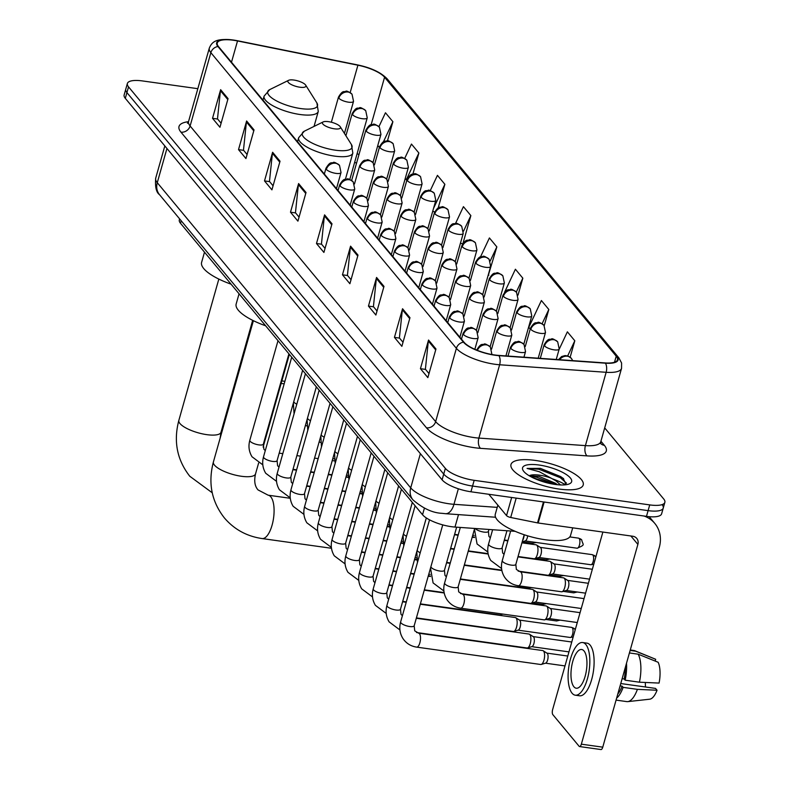 <?xml version="1.0" encoding="UTF-8"?>
<svg xmlns="http://www.w3.org/2000/svg" width="789" height="789" viewBox="0 0 789 789"><rect width="100%" height="100%" fill="white"/><g stroke="black" fill="none" stroke-linecap="round" stroke-linejoin="round"><path stroke-width="1.18" d="M515.168 531.322L454.987 527.062A23.463 7.209 -164.2 0 1 451.377 526.677A23.463 7.209 -164.2 0 1 422.549 514.744L180.494 223.257A23.463 7.209 -164.2 0 1 179.33 219.865L179.606 218.878M356.017 162.928A31.284 9.616 15.8 0 0 354.656 162.317M565.575 484.791A31.284 9.616 15.8 0 0 552.408 478.815A31.284 9.616 15.8 0 1 565.575 484.791M197.832 88.684L142.523 80.942A23.463 7.209 15.8 0 0 127.374 83.496L124.139 94.946A23.463 7.209 15.8 0 0 125.303 98.339L442.106 479.84A23.463 7.209 15.8 0 0 470.934 491.774L646.477 516.361A23.463 7.209 15.8 0 0 661.626 513.807L663.243 508.077A23.463 7.209 15.8 0 0 662.079 504.684M127.374 83.496A23.463 7.209 15.8 0 0 128.538 86.879L445.351 468.38A23.463 7.209 15.8 0 0 474.179 480.323L649.722 504.901L648.094 510.631A23.463 7.209 15.8 0 0 663.243 508.077A23.463 7.209 15.8 0 1 648.094 510.631L472.562 486.054L648.094 510.631L646.477 516.361M445.351 468.38L443.724 474.11A23.463 7.209 15.8 0 0 472.562 486.054A23.463 7.209 15.8 0 1 443.724 474.11L126.921 92.609L443.724 474.11L442.106 479.84M125.757 89.216A23.463 7.209 15.8 0 0 126.921 92.609A23.463 7.209 15.8 0 1 125.757 89.216M558.977 489.032A37.537 11.539 15.8 0 0 583.219 484.949A37.537 11.539 15.8 0 0 535.218 460.421A37.537 11.539 15.8 0 0 510.986 464.514A37.537 11.539 15.8 0 0 558.977 489.032A37.537 11.539 15.8 0 0 583.219 484.949A37.537 11.539 15.8 0 0 535.218 460.421A37.537 11.539 15.8 0 0 510.986 464.514A37.537 11.539 15.8 0 0 558.977 489.032M494.792 354.991A25.021 7.693 -164.2 0 1 464.04 342.258L218.514 46.59A25.021 7.693 -164.2 0 1 217.271 42.981A25.021 7.693 -164.2 0 1 237.519 40.949L357.91 65.201A25.021 7.693 -164.2 0 1 384.578 77.233L616.229 356.184A25.021 7.693 -164.2 0 1 617.471 359.804A25.021 7.693 -164.2 0 1 605.153 362.93L498.638 355.405A25.021 7.693 -164.2 0 1 494.792 354.991M494.989 355.228A25.652 7.88 15.8 0 0 498.934 355.652L605.449 363.187A25.652 7.88 15.8 0 0 616.801 356.263L385.15 77.312A25.652 7.88 15.8 0 0 357.812 64.974L237.42 40.732A25.652 7.88 15.8 0 0 217.942 46.512L463.468 342.179A25.652 7.88 15.8 0 0 494.989 355.228M221.098 123.212L217.488 118.863L220.437 90.686A6.253 5.434 -39.7 0 1 220.634 89.68L212.527 118.32L219.953 127.266L228.051 98.625L220.634 89.68M217.626 119.031L212.527 118.32M247.085 154.506L243.476 150.157L246.424 121.979A6.253 5.434 -39.7 0 1 246.622 120.973L238.515 149.614L245.941 158.559L254.038 129.919L246.622 120.973M243.614 150.334L238.515 149.614M273.073 185.8L269.463 181.45L272.412 153.273A6.253 5.434 -39.7 0 1 272.609 152.267L264.502 180.908L271.929 189.853L280.026 161.212L272.609 152.267M269.601 181.628L264.502 180.908M299.061 217.093L295.451 212.754L298.4 184.577A6.253 5.434 -39.7 0 1 298.597 183.561L290.49 212.202L297.917 221.147L306.024 192.506L298.597 183.561M295.589 212.922L290.49 212.202M428.999 373.572L425.389 369.222L428.338 341.045A6.253 5.434 -39.7 0 1 428.535 340.039L420.429 368.68L427.855 377.625L435.962 348.985L428.535 340.039M425.527 369.4L420.429 368.68M403.011 342.278L399.402 337.929L402.351 309.752A6.253 5.434 -39.7 0 1 402.548 308.746L394.441 337.386L401.867 346.332L409.974 317.691L402.548 308.746M399.54 338.096L394.441 337.386M377.024 310.984L373.414 306.635L376.363 278.458A6.253 5.434 -39.7 0 1 376.56 277.452L368.453 306.093L375.88 315.028L383.987 286.387L376.56 277.452M373.552 306.803L368.453 306.093M351.036 279.691L347.426 275.341L350.375 247.164A6.253 5.434 -39.7 0 1 350.572 246.158L342.465 274.799L349.892 283.734L357.999 255.094L350.572 246.158M347.564 275.509L342.465 274.799M325.048 248.397L321.439 244.048L324.387 215.87A6.253 5.434 -39.7 0 1 324.585 214.864L316.478 243.505L323.904 252.441L332.011 223.8L324.585 214.864M321.577 244.215L316.478 243.505M649.722 504.901A23.463 7.209 15.8 0 0 664.861 502.346A23.463 7.209 15.8 0 0 663.697 498.964L604.699 427.904M438.171 207.951L444.868 184.291L437.441 175.355L430.222 190.691M412.903 174.113L418.88 152.997L411.454 144.062L404.688 158.431M387.448 140.915L392.892 121.703L385.466 112.768L378.927 126.664M518.038 295.106L522.831 278.182L515.404 269.236L504.556 292.315M544.232 325.679L548.819 309.475L541.392 300.53L528.778 327.356L530.208 329.072M570.161 357.19L574.806 340.769L567.38 331.824L559.056 349.537M463.005 243.308L470.855 215.594L463.429 206.649L455.519 223.474M488.381 275.095L496.843 246.888L489.417 237.943L480.471 256.958M488.213 275.036L488.815 275.243M496.843 246.888L490.206 261.001M522.831 278.182L516.302 292.048M548.819 309.475L542.112 323.727M574.806 340.769L567.686 355.908M460.47 243.16L462.64 243.88M470.855 215.594L463.518 231.187M432.717 211.274L434.7 211.935M444.868 184.291L433.536 208.375M405.211 178.551L406.917 180.04M418.88 152.997L406.266 179.823M377.783 145.531L379.371 147.444M392.892 121.703L383.415 141.852M497.859 505.147L495.295 514.201A39.095 12.013 15.8 0 0 545.288 539.755A39.095 12.013 15.8 0 0 570.536 535.494L572.706 527.831M566.157 484.712L563.228 478.351L540.396 468.37L527.062 468.439L539.331 471.733L551.146 478.173A17.674 5.434 15.8 0 0 539.479 475.156A17.674 5.434 15.8 0 0 529.232 475.767L530.159 475.54M551.146 478.173L556.097 480.974L560.535 484.949M529.222 475.767L539.124 476.408L555.456 483.243L557.478 484.722M555.17 484.446A25.495 7.831 15.8 0 0 569.628 483.736A25.495 7.831 15.8 0 0 565.21 473.834A25.495 7.831 15.8 0 0 539.025 465.017A25.495 7.831 15.8 0 0 523.196 470.599A25.495 7.831 15.8 0 0 555.17 484.446M527.062 468.439L538.867 469.238L560.298 477.7L566.463 483.105M532.851 477.72L552.862 484.081M540.396 468.37L560.624 476.566L563.622 478.696M530.021 476.231L536.619 477.197L556.275 484.594M488.825 494.279L506.538 515.602L511.666 497.484M644.051 516.016A31.284 27.171 -39.7 0 1 654.801 523.423A31.284 27.171 -39.7 0 1 659.288 547.398L602.757 747.163A3.906 1.519 98 0 1 600.971 749.55L579.57 746.552A3.906 1.519 -82 0 0 581.345 744.175L637.877 544.4A7.821 6.795 140.3 0 0 636.753 538.404A7.821 6.795 140.3 0 0 632.768 536.244L538.177 522.999A3.906 1.203 -164.2 0 1 537.536 522.89L510.7 517.485A3.906 1.203 -164.2 0 1 506.538 515.602M602.875 532.062L552.635 709.597A3.906 1.519 -82 0 0 552.862 714.666L579.096 746.256A3.906 1.519 -82 0 0 579.57 746.552M573.899 686.755A19.547 7.594 -82 0 0 576.246 688.225A19.547 7.594 -82 0 0 585.911 673.175A19.547 7.594 -82 0 0 584.028 650.964A19.547 7.594 -82 0 0 581.671 649.495A19.547 7.594 -82 0 0 572.005 664.545A19.547 7.594 -82 0 0 573.899 686.755M616.071 700.109L626.762 701.608A25.81 10.03 -82 0 0 627.758 701.628L649.712 699.202A20.327 7.9 -82 0 0 657.05 690.237L655.521 688.402L620.765 683.54M575.27 695.188L579.55 695.79A26.589 10.326 -82 0 0 592.697 675.325A26.589 10.326 -82 0 0 590.133 645.116A26.589 10.326 -82 0 0 586.927 643.134L582.647 642.532A26.589 10.326 -82 0 0 569.5 662.997A26.589 10.326 -82 0 0 572.074 693.206A26.589 10.326 -82 0 0 575.27 695.188A26.589 10.326 -82 0 0 588.416 674.723A26.589 10.326 -82 0 0 585.852 644.514A26.589 10.326 -82 0 0 582.647 642.532M629.415 652.957L638.183 654.189L658.154 662.277A20.327 7.9 -82 0 1 659.071 683.077L639.425 682.199L625.154 680.197L624.148 678.994A22.674 8.807 -82 0 0 625.342 667.346M625.154 680.197A25.81 10.03 -82 0 0 626.505 663.224M639.425 682.199A25.81 10.03 -82 0 0 638.183 654.189M655.176 661.064L655.679 659.288L635.707 651.211L630.135 650.432M635.707 651.211A25.81 10.03 -82 0 0 634.879 650.757A25.81 10.03 -82 0 0 633.912 650.501L630.253 649.988M655.679 659.288A20.327 7.9 -82 0 0 655.324 659.121L634.879 650.757M645.363 682.465A15.642 6.075 -82 0 0 645.54 687.002M617.797 694.014A22.674 8.807 -82 0 0 622.126 686.154L623.123 687.357L637.394 689.359L657.05 690.237M620.105 685.868L622.126 686.154M624.148 678.994L622.126 678.708M616.623 698.147A25.81 10.03 -82 0 0 623.123 687.357M627.758 701.628A25.81 10.03 -82 0 0 637.394 689.359M328.471 121.664A9.379 2.88 15.8 0 0 323.155 121.93A9.379 2.88 15.8 0 0 324.782 125.569A9.379 2.88 15.8 0 0 334.418 128.814A9.379 2.88 15.8 0 0 340.246 126.763A9.379 2.88 15.8 0 0 328.471 121.664M239.057 293.774L236.167 303.992A43.01 13.216 15.8 0 0 265.627 325.778M293.922 80.054A9.379 2.88 15.8 0 0 288.596 80.32A9.379 2.88 15.8 0 0 290.224 83.959A9.379 2.88 15.8 0 0 299.859 87.214A9.379 2.88 15.8 0 0 305.688 85.153A9.379 2.88 15.8 0 0 293.922 80.054M204.499 252.164L201.609 262.382A43.01 13.216 15.8 0 0 231.078 284.168M418.614 633.182L542.704 650.56A7.042 2.732 98 0 1 543.167 650.738A7.042 2.732 98 0 1 543.552 651.083A7.042 2.732 98 0 1 543.956 660.206A7.042 2.732 98 0 1 541.244 664.456A7.042 2.732 98 0 1 540.751 664.496L416.661 647.118C410.753 646.23 406.148 643.321 402.834 638.38C399.767 633.261 399.037 627.778 400.644 621.919A7.042 2.16 15.8 0 0 400.871 622.768A7.042 2.16 15.8 0 0 409.649 626.515A7.042 2.16 15.8 0 0 414.186 625.746L414.718 630.835L418.614 633.182A7.042 2.732 98 0 1 419.462 633.705A7.042 2.732 98 0 1 419.6 633.883A7.042 2.732 98 0 1 420.093 641.921A7.042 2.732 98 0 1 416.661 647.118M546.718 653.095A5.079 1.972 98 0 1 547.043 653.223A5.079 1.972 98 0 1 547.329 653.47A5.079 1.972 98 0 1 547.615 660.068A5.079 1.972 98 0 1 545.663 663.135L541.244 664.456M416.306 618.27L528.995 634.05A7.042 2.732 98 0 1 529.449 634.218A7.042 2.732 98 0 1 529.843 634.573A7.042 2.732 98 0 1 530.247 643.696A7.042 2.732 98 0 1 527.535 647.947A7.042 2.732 98 0 1 527.042 647.986L416.523 632.512M532.999 636.585A5.079 1.972 98 0 1 533.334 636.703A5.079 1.972 98 0 1 533.611 636.96A5.079 1.972 98 0 1 533.906 643.548A5.079 1.972 98 0 1 531.944 646.615L527.535 647.947M420.281 604.226L515.276 617.531A7.042 2.732 98 0 1 515.74 617.708A7.042 2.732 98 0 1 516.124 618.063A7.042 2.732 98 0 1 516.529 627.186A7.042 2.732 98 0 1 513.817 631.437A7.042 2.732 98 0 1 513.323 631.476L416.414 617.905M519.29 620.065A5.079 1.972 98 0 1 519.626 620.193A5.079 1.972 98 0 1 519.902 620.45A5.079 1.972 98 0 1 520.198 627.038A5.079 1.972 98 0 1 518.235 630.105L513.817 631.437M501.38 613.872A7.042 2.732 98 0 1 500.108 614.917A7.042 2.732 98 0 1 499.615 614.966L420.379 603.871M462.581 594.225L546.136 605.932A7.042 2.732 98 0 1 546.599 606.1A7.042 2.732 98 0 1 547.388 615.578A7.042 2.732 98 0 1 544.676 619.829A7.042 2.732 98 0 1 544.183 619.868L460.628 608.171C454.72 607.274 450.115 604.364 446.801 599.433C443.734 594.314 443.004 588.821 444.611 582.963A7.042 2.16 15.8 0 0 444.838 583.811A7.042 2.16 15.8 0 0 453.616 587.558A7.042 2.16 15.8 0 0 458.162 586.799L458.685 591.878L462.581 594.225A7.042 2.732 98 0 1 463.567 594.936A7.042 2.732 98 0 1 463.833 603.881A7.042 2.732 98 0 1 460.628 608.171M550.15 608.467A5.079 1.972 98 0 1 550.485 608.595A5.079 1.972 98 0 1 550.761 608.842A5.079 1.972 98 0 1 551.057 615.44A5.079 1.972 98 0 1 549.095 618.497L544.676 619.829M460.273 579.313L532.427 589.413A7.042 2.732 98 0 1 532.891 589.59A7.042 2.732 98 0 1 533.68 599.068A7.042 2.732 98 0 1 530.967 603.319A7.042 2.732 98 0 1 530.474 603.358L460.49 593.555M536.441 591.957A5.079 1.972 98 0 1 536.767 592.075A5.079 1.972 98 0 1 537.053 592.332A5.079 1.972 98 0 1 537.339 598.92A5.079 1.972 98 0 1 535.386 601.987L530.967 603.319M518.531 585.754A7.042 2.732 98 0 1 517.259 586.799A7.042 2.732 98 0 1 516.765 586.848L460.382 578.948M520.257 571.788L563.504 577.844A7.042 2.732 98 0 1 563.967 578.012A7.042 2.732 98 0 1 564.756 587.489A7.042 2.732 98 0 1 562.044 591.74A7.042 2.732 98 0 1 561.551 591.78L518.304 585.724C512.396 584.836 507.791 581.917 504.477 576.986C501.409 571.867 500.69 566.384 502.297 560.515A7.042 2.16 15.8 0 0 502.514 561.374A7.042 2.16 15.8 0 0 511.292 565.121A7.042 2.16 15.8 0 0 515.838 564.352L516.361 569.441L520.257 571.788A7.042 2.732 98 0 1 521.243 572.489A7.042 2.732 98 0 1 521.509 581.434A7.042 2.732 98 0 1 518.304 585.724M567.508 580.379A5.079 1.972 98 0 1 567.843 580.507A5.079 1.972 98 0 1 568.129 580.753A5.079 1.972 98 0 1 568.415 587.351A5.079 1.972 98 0 1 566.463 590.419L562.044 591.74M517.959 556.866L549.795 561.324A7.042 2.732 98 0 1 550.249 561.502A7.042 2.732 98 0 1 551.038 570.98A7.042 2.732 98 0 1 548.325 575.23A7.042 2.732 98 0 1 547.842 575.27L518.166 571.118M553.799 563.869A5.079 1.972 98 0 1 554.134 563.987A5.079 1.972 98 0 1 554.411 564.243A5.079 1.972 98 0 1 554.706 570.832A5.079 1.972 98 0 1 552.744 573.899L548.325 575.23M521.923 542.832L536.076 544.814A7.042 2.732 98 0 1 536.54 544.992A7.042 2.732 98 0 1 537.329 554.47A7.042 2.732 98 0 1 534.617 558.711A7.042 2.732 98 0 1 534.123 558.76L518.057 556.511M540.09 547.349A5.079 1.972 98 0 1 540.426 547.477A5.079 1.972 98 0 1 540.702 547.734A5.079 1.972 98 0 1 540.998 554.322A5.079 1.972 98 0 1 539.035 557.389L534.617 558.711M524.202 534.804A7.042 2.732 98 0 1 523.62 537.96A7.042 2.732 98 0 1 522.574 540.544M527.673 535.839A5.079 1.972 98 0 1 527.279 537.812A5.079 1.972 98 0 1 525.326 540.879L522.219 541.806M458.508 514.615L454.987 527.062M424.413 508.136L422.549 514.744M181.194 220.792L180.494 223.257M166.943 148.48L157.267 182.683A15.642 13.581 140.3 0 0 159.506 194.666C156.252 192.368 154.979 186.865 155.709 178.156A31.284 9.616 15.8 0 0 157.267 182.683L410.704 487.878A31.284 9.616 15.8 0 0 449.148 503.796A31.284 9.616 15.8 0 0 453.961 504.309L458.35 488.795M420.389 453.685L410.704 487.878A15.642 13.581 140.3 0 0 412.943 499.871L159.506 194.666M470.934 491.774L474.179 480.323M125.303 98.339L128.538 86.879M495.581 517.239L445.499 513.698A15.642 8.344 -86 0 0 453.961 504.309L497.228 507.366M600.932 441.219L604.354 445.331A39.095 12.013 -164.2 0 1 587.055 455.884L480.54 448.349A39.095 12.013 -164.2 0 1 426.474 427.816L180.947 132.148A7.821 6.795 140.3 0 0 190.11 125.984L435.636 421.651A31.284 9.616 15.8 0 0 474.081 437.57A31.284 9.616 15.8 0 0 478.884 438.082L585.408 445.617A31.284 9.616 15.8 0 0 600.794 441.692L600.814 443.812L600.36 443.171M180.947 132.148A39.095 12.013 -164.2 0 1 188.492 121.693M188.561 121.467A31.284 9.616 15.8 0 0 190.11 125.984L210.86 52.666A31.284 9.616 -164.2 0 1 209.302 48.149L188.561 121.467L187.437 123.262L188.492 122.847M616.801 356.263A7.821 6.795 140.3 0 1 618.872 357.861L621.594 363.029L621.545 368.374A31.284 9.616 -164.2 0 1 606.149 372.3L499.634 364.765A31.284 9.616 -164.2 0 1 494.831 364.252A31.284 9.616 -164.2 0 1 456.387 348.334A7.821 6.795 -39.7 0 1 463.468 342.179M498.934 355.652A7.821 4.172 -86 0 1 499.634 364.765L478.884 438.082A7.821 4.172 94 0 0 480.54 448.349M385.15 77.312A7.821 6.795 -39.7 0 1 387.221 78.91C380.939 72.42 371.116 67.765 357.752 64.954A7.821 1.815 -78.6 0 0 357.683 64.954M357.812 64.974A7.821 1.815 -78.6 0 0 357.752 64.954L237.351 40.712A7.821 1.815 -78.6 0 0 237.282 40.703M587.055 455.884A7.821 4.172 94 0 1 585.408 445.617L606.149 372.3A7.821 4.172 -86 0 0 605.449 363.187M237.42 40.732A7.821 1.815 -78.6 0 0 237.351 40.712C215.979 37.29 212.014 41.768 209.302 48.149M217.942 46.512A7.821 6.795 140.3 0 0 210.86 52.666L456.387 348.334L435.636 421.651A7.821 6.795 140.3 0 1 426.474 427.816M600.735 443.586A7.821 6.795 140.3 0 0 604.354 445.331M384.578 77.233L371.136 124.741M358.926 154.752A25.021 7.693 15.8 0 0 357.131 153.539M357.91 65.201L350.168 92.579M237.519 40.949L231.493 62.223M616.229 356.184L614.513 362.23M324.387 215.87L331.745 224.727M350.375 247.164L357.733 256.021M376.363 278.458L383.72 287.314M402.351 309.752L409.708 318.608M428.338 341.045L435.696 349.912M298.4 184.577L305.757 193.433M272.412 153.273L279.77 162.139M246.424 121.979L253.782 130.846M220.437 90.686L227.794 99.552M630.884 535.978L637.877 544.4M544.114 502.021L538.177 522.999M581.345 744.175L602.757 747.163M537.536 522.89L543.463 501.932M516.184 498.115L510.7 517.485M213.405 461.959C207.911 482.848 211.551 501.488 224.352 517.88C234.185 529.399 246.76 536.293 262.096 538.562A21.895 8.511 98 0 0 272.925 521.716A21.895 8.511 98 0 0 270.805 496.833A21.895 8.511 98 0 0 268.171 495.196L258.033 489.91C254.768 486.241 253.94 480.896 255.537 473.883A21.895 6.726 -164.2 0 1 241.404 476.27A21.895 6.726 -164.2 0 1 214.49 465.125A21.895 6.726 -164.2 0 1 213.405 461.959L253.387 320.689M304.327 131.191A25.859 7.949 15.8 0 0 308.805 141.231A25.859 7.949 15.8 0 0 335.355 150.186A25.859 7.949 15.8 0 0 351.421 144.525L352.831 153.056A28.148 8.649 15.8 0 1 334.654 156.123A28.148 8.649 15.8 0 1 298.656 137.73L304.327 131.191L323.155 121.93M220.121 438.22L220.989 432.273A21.895 6.726 -164.2 0 1 206.856 434.66A21.895 6.726 -164.2 0 1 179.941 423.515A21.895 6.726 -164.2 0 1 178.856 420.35L218.829 279.079M269.769 89.581A25.859 7.949 15.8 0 0 274.256 99.621A25.859 7.949 15.8 0 0 300.806 108.576A25.859 7.949 15.8 0 0 316.872 102.915L318.273 111.446A28.148 8.649 15.8 0 1 300.096 114.513A28.148 8.649 15.8 0 1 264.098 96.12L269.769 89.581L288.596 80.32M477.414 350.375A7.821 6.795 -39.7 0 1 486.359 344.872A7.821 6.795 140.3 0 1 490.344 347.042L491.853 354.162A7.821 2.406 15.8 0 1 491.675 354.478M476.803 349.902A7.821 2.406 15.8 0 0 476.773 350.119L476.803 349.902C481.398 342.288 482.335 345.178 483.992 344.221C484.584 343.373 486.705 344.31 490.344 347.042M463.478 334.526A7.821 2.406 15.8 0 0 473.094 338.501A7.821 2.406 15.8 0 0 478.144 337.653L476.635 330.522A7.821 6.795 140.3 0 0 472.641 328.362A7.821 6.795 -39.7 0 0 463.478 334.526A7.821 2.406 15.8 0 1 463.094 333.392C467.68 325.778 468.627 328.668 470.283 327.711C470.875 326.853 472.986 327.8 476.635 330.522M415.122 505.798L386.935 605.4A7.042 2.16 15.8 0 0 387.152 606.258A7.042 2.16 15.8 0 0 395.93 610.005A7.042 2.16 15.8 0 0 400.477 609.236L400.999 614.325L402.39 615.745M449.769 318.006A7.821 2.406 15.8 0 0 459.385 321.991A7.821 2.406 15.8 0 0 464.435 321.143L462.926 314.012A7.821 6.795 140.3 0 0 458.932 311.852A7.821 6.795 -39.7 0 0 449.769 318.006A7.821 2.406 15.8 0 1 449.385 316.882C453.971 309.258 454.918 312.158 456.575 311.201C457.166 310.343 459.277 311.28 462.926 314.012M575.25 629.701L574.875 629.188A5.079 4.418 140.3 0 0 572.281 627.788A5.079 1.972 98 0 1 572.765 633.557A5.079 1.972 98 0 1 570.26 637.473L573.179 637.009M401.414 489.288L373.227 588.89A7.042 2.16 15.8 0 0 373.444 589.738A7.042 2.16 15.8 0 0 382.221 593.486A7.042 2.16 15.8 0 0 386.768 592.726L387.291 597.806L388.681 599.236M519.468 620.095L571.67 627.403A5.079 1.972 98 0 1 572.281 627.788M436.061 301.497A7.821 2.406 15.8 0 0 445.667 305.481A7.821 2.406 15.8 0 0 450.716 304.623L449.207 297.502A7.821 6.795 140.3 0 0 445.223 295.342A7.821 6.795 -39.7 0 0 436.061 301.497A7.821 2.406 15.8 0 1 435.666 300.372C440.262 292.749 441.209 295.648 442.866 294.682C443.448 293.833 445.568 294.77 449.207 297.502M558.04 619.838A5.079 1.972 98 0 1 556.541 620.963L560.111 620.124M387.695 472.769L359.508 572.38A7.042 2.16 15.8 0 0 359.735 573.228A7.042 2.16 15.8 0 0 368.512 576.976A7.042 2.16 15.8 0 0 373.059 576.217L373.582 581.296L374.972 582.716M422.352 284.987A7.821 2.406 15.8 0 0 431.958 288.971A7.821 2.406 15.8 0 0 437.007 288.113L435.498 280.992A7.821 6.795 140.3 0 0 431.504 278.823A7.821 6.795 -39.7 0 0 422.352 284.987A7.821 2.406 15.8 0 1 421.957 283.853C426.553 276.239 427.49 279.128 429.147 278.172C429.739 277.324 431.859 278.261 435.498 280.992M544.331 603.319A5.079 1.972 98 0 1 542.832 604.453L546.402 603.615M373.986 456.259L345.799 555.87A7.042 2.16 15.8 0 0 346.026 556.718A7.042 2.16 15.8 0 0 354.803 560.466A7.042 2.16 15.8 0 0 359.34 559.697L359.863 564.786L361.254 566.206M408.633 268.477A7.821 2.406 15.8 0 0 418.249 272.452A7.821 2.406 15.8 0 0 423.298 271.603L421.79 264.483A7.821 6.795 140.3 0 0 417.795 262.313A7.821 6.795 -39.7 0 0 408.633 268.477A7.821 2.406 15.8 0 1 408.248 267.343C412.834 259.729 413.781 262.619 415.438 261.662C416.03 260.804 418.14 261.751 421.79 264.483M530.198 587.391A5.079 1.972 98 0 1 529.123 587.933L531.747 587.608M360.277 439.749L332.09 539.36A7.042 2.16 15.8 0 0 332.307 540.209A7.042 2.16 15.8 0 0 341.085 543.956A7.042 2.16 15.8 0 0 345.631 543.187L346.154 548.276L347.545 549.696M394.924 251.967A7.821 2.406 15.8 0 0 404.53 255.942A7.821 2.406 15.8 0 0 409.58 255.094L408.071 247.963A7.821 6.795 140.3 0 0 404.086 245.803A7.821 6.795 -39.7 0 0 394.924 251.967A7.821 2.406 15.8 0 1 394.539 250.833C399.126 243.219 400.072 246.109 401.729 245.152C402.311 244.294 404.432 245.241 408.071 247.963M346.558 423.239L318.371 522.841A7.042 2.16 15.8 0 0 318.598 523.699A7.042 2.16 15.8 0 0 327.376 527.446A7.042 2.16 15.8 0 0 331.922 526.677L332.445 531.766L333.836 533.186M381.215 235.447A7.821 2.406 15.8 0 0 390.821 239.432A7.821 2.406 15.8 0 0 395.871 238.584L394.362 231.453A7.821 6.795 140.3 0 0 390.377 229.293A7.821 6.795 -39.7 0 0 381.215 235.447A7.821 2.406 15.8 0 1 380.821 234.323C385.417 226.699 386.354 229.599 388.01 228.642C388.602 227.784 390.723 228.721 394.362 231.453M332.85 406.729L304.662 506.331A7.042 2.16 15.8 0 0 304.889 507.179A7.042 2.16 15.8 0 0 313.667 510.927A7.042 2.16 15.8 0 0 318.204 510.167L318.736 515.247L320.127 516.677M367.496 218.938A7.821 2.406 15.8 0 0 377.112 222.922A7.821 2.406 15.8 0 0 382.162 222.064L380.653 214.943A7.821 6.795 140.3 0 0 376.659 212.783A7.821 6.795 -39.7 0 0 367.496 218.938A7.821 2.406 15.8 0 1 367.112 217.813C371.698 210.19 372.645 213.089 374.302 212.123C374.893 211.274 377.004 212.211 380.653 214.943M319.141 390.21L290.954 489.821A7.042 2.16 15.8 0 0 291.171 490.669A7.042 2.16 15.8 0 0 299.948 494.417A7.042 2.16 15.8 0 0 304.495 493.658L305.018 498.737L306.408 500.157M353.788 202.428A7.821 2.406 15.8 0 0 363.404 206.412A7.821 2.406 15.8 0 0 368.443 205.554L366.944 198.433A7.821 6.795 140.3 0 0 362.95 196.264A7.821 6.795 -39.7 0 0 353.788 202.428A7.821 2.406 15.8 0 1 353.403 201.294C357.989 193.68 358.936 196.569 360.593 195.613C361.184 194.765 363.295 195.702 366.944 198.433M305.432 373.7L277.245 473.311A7.042 2.16 15.8 0 0 277.462 474.159A7.042 2.16 15.8 0 0 286.239 477.907A7.042 2.16 15.8 0 0 290.786 477.138L291.309 482.227L292.699 483.647M340.079 185.918A7.821 2.406 15.8 0 0 349.685 189.893A7.821 2.406 15.8 0 0 354.734 189.044L353.225 181.924A7.821 6.795 140.3 0 0 349.241 179.754A7.821 6.795 -39.7 0 0 340.079 185.918A7.821 2.406 15.8 0 1 339.684 184.784C344.28 177.17 345.217 180.06 346.884 179.103C347.466 178.245 349.586 179.192 353.225 181.924M291.713 357.19L263.526 456.801A7.042 2.16 15.8 0 0 263.753 457.65A7.042 2.16 15.8 0 0 272.53 461.397A7.042 2.16 15.8 0 0 277.077 460.628L277.6 465.717L278.99 467.137M326.36 169.408A7.821 2.406 15.8 0 0 335.976 173.383A7.821 2.406 15.8 0 0 341.026 172.535L339.517 165.404A7.821 6.795 140.3 0 0 335.522 163.244A7.821 6.795 -39.7 0 0 326.36 169.408A7.821 2.406 15.8 0 1 325.975 168.274C330.571 160.66 331.508 163.55 333.165 162.593C333.757 161.735 335.877 162.672 339.517 165.404M278.004 340.68L249.817 440.282A7.042 2.16 15.8 0 0 250.044 441.14A7.042 2.16 15.8 0 0 258.822 444.888A7.042 2.16 15.8 0 0 263.358 444.118L263.881 449.207L265.272 450.627M510.868 348.452A7.821 2.406 15.8 0 0 520.484 352.436A7.821 2.406 15.8 0 0 525.533 351.578L524.024 344.458A7.821 6.795 140.3 0 0 520.03 342.298A7.821 6.795 -39.7 0 0 510.868 348.452A7.821 2.406 15.8 0 1 510.483 347.328C515.069 339.704 516.016 342.604 517.673 341.637C518.265 340.789 520.375 341.726 524.024 344.458M497.159 331.942A7.821 2.406 15.8 0 0 506.765 335.927A7.821 2.406 15.8 0 0 511.814 335.069L510.305 327.948A7.821 6.795 140.3 0 0 506.321 325.778A7.821 6.795 -39.7 0 0 497.159 331.942A7.821 2.406 15.8 0 1 496.764 330.808C501.36 323.194 502.307 326.084 503.964 325.127C504.546 324.279 506.666 325.216 510.305 327.948M430.883 566.749A7.042 2.16 15.8 0 0 431.129 567.301A7.042 2.16 15.8 0 0 439.897 571.049A7.042 2.16 15.8 0 0 444.444 570.279L444.966 575.368L446.357 576.789M575.191 591.72A5.079 1.972 98 0 1 573.692 592.845L577.262 592.006M483.45 315.432A7.821 2.406 15.8 0 0 493.056 319.407A7.821 2.406 15.8 0 0 498.106 318.559L496.597 311.438A7.821 6.795 140.3 0 0 492.602 309.268A7.821 6.795 -39.7 0 0 483.45 315.432A7.821 2.406 15.8 0 1 483.055 314.298C487.651 306.684 488.588 309.574 490.245 308.617C490.837 307.759 492.957 308.706 496.597 311.438M417.174 550.239A7.042 2.16 15.8 0 0 417.411 550.791A7.042 2.16 15.8 0 0 420.212 552.773M561.482 575.201A5.079 1.972 98 0 1 559.983 576.335L563.553 575.497M469.731 298.923A7.821 2.406 15.8 0 0 479.347 302.897A7.821 2.406 15.8 0 0 484.397 302.049L482.888 294.918A7.821 6.795 140.3 0 0 478.893 292.758A7.821 6.795 -39.7 0 0 469.731 298.923A7.821 2.406 15.8 0 1 469.347 297.788C473.933 290.174 474.879 293.064 476.536 292.108C477.128 291.249 479.239 292.196 482.888 294.918M403.465 533.729A7.042 2.16 15.8 0 0 403.702 534.281A7.042 2.16 15.8 0 0 406.503 536.254M547.773 558.691A5.079 1.972 98 0 1 546.274 559.815L549.844 558.987M456.022 282.403A7.821 2.406 15.8 0 0 465.628 286.387A7.821 2.406 15.8 0 0 470.678 285.539L469.169 278.409A7.821 6.795 140.3 0 0 465.185 276.249A7.821 6.795 -39.7 0 0 456.022 282.403A7.821 2.406 15.8 0 1 455.638 281.278C460.224 273.655 461.171 276.554 462.827 275.598C463.409 274.74 465.53 275.677 469.169 278.409M389.746 517.219A7.042 2.16 15.8 0 0 389.993 517.762A7.042 2.16 15.8 0 0 392.794 519.744M534.054 542.181A5.079 1.972 98 0 1 532.555 543.305L536.125 542.467M442.313 265.893A7.821 2.406 15.8 0 0 451.919 269.877A7.821 2.406 15.8 0 0 456.969 269.019L455.46 261.899A7.821 6.795 140.3 0 0 451.476 259.739A7.821 6.795 -39.7 0 0 442.313 265.893A7.821 2.406 15.8 0 1 441.919 264.769C446.515 257.145 447.452 260.045 449.109 259.078C449.7 258.23 451.821 259.167 455.46 261.899M376.037 500.699A7.042 2.16 15.8 0 0 376.274 501.252A7.042 2.16 15.8 0 0 379.075 503.234M428.595 249.383A7.821 2.406 15.8 0 0 438.211 253.368A7.821 2.406 15.8 0 0 443.26 252.51L441.751 245.389A7.821 6.795 140.3 0 0 437.757 243.219A7.821 6.795 -39.7 0 0 428.595 249.383A7.821 2.406 15.8 0 1 428.21 248.249C432.796 240.635 433.743 243.525 435.4 242.568C435.992 241.72 438.102 242.657 441.751 245.389M362.329 484.19A7.042 2.16 15.8 0 0 362.565 484.742A7.042 2.16 15.8 0 0 365.366 486.724M414.886 232.873A7.821 2.406 15.8 0 0 424.502 236.848A7.821 2.406 15.8 0 0 429.551 236L428.042 228.879A7.821 6.795 140.3 0 0 424.048 226.709A7.821 6.795 -39.7 0 0 414.886 232.873A7.821 2.406 15.8 0 1 414.501 231.739C419.087 224.125 420.034 227.015 421.691 226.058C422.283 225.2 424.393 226.147 428.042 228.879M348.61 467.68A7.042 2.16 15.8 0 0 348.856 468.232A7.042 2.16 15.8 0 0 351.657 470.214M401.177 216.364A7.821 2.406 15.8 0 0 410.783 220.338A7.821 2.406 15.8 0 0 415.833 219.49L414.324 212.359A7.821 6.795 140.3 0 0 410.339 210.199A7.821 6.795 -39.7 0 0 401.177 216.364A7.821 2.406 15.8 0 1 400.782 215.229C405.378 207.615 406.325 210.505 407.982 209.549C408.564 208.69 410.684 209.627 414.324 212.359M334.901 451.17A7.042 2.16 15.8 0 0 335.147 451.722A7.042 2.16 15.8 0 0 337.939 453.695M387.458 199.844A7.821 2.406 15.8 0 0 397.074 203.828A7.821 2.406 15.8 0 0 402.124 202.98L400.615 195.85A7.821 6.795 140.3 0 0 396.62 193.69A7.821 6.795 -39.7 0 0 387.458 199.844A7.821 2.406 15.8 0 1 387.074 198.72C391.669 191.096 392.606 193.995 394.263 193.039C394.855 192.181 396.975 193.118 400.615 195.85M321.192 434.66A7.042 2.16 15.8 0 0 321.429 435.203A7.042 2.16 15.8 0 0 324.23 437.185M373.749 183.334A7.821 2.406 15.8 0 0 383.365 187.318A7.821 2.406 15.8 0 0 388.415 186.46L386.906 179.34A7.821 6.795 140.3 0 0 382.912 177.18A7.821 6.795 -39.7 0 0 373.749 183.334A7.821 2.406 15.8 0 1 373.365 182.21C377.951 174.586 378.898 177.486 380.554 176.519C381.146 175.671 383.257 176.608 386.906 179.34M307.483 418.14A7.042 2.16 15.8 0 0 307.72 418.693A7.042 2.16 15.8 0 0 310.521 420.675M360.04 166.824A7.821 2.406 15.8 0 0 369.647 170.809A7.821 2.406 15.8 0 0 374.696 169.951L373.187 162.83A7.821 6.795 140.3 0 0 369.203 160.66A7.821 6.795 -39.7 0 0 360.04 166.824A7.821 2.406 15.8 0 1 359.656 165.69C364.242 158.076 365.189 160.966 366.846 160.009C367.427 159.161 369.548 160.098 373.187 162.83M293.764 401.631A7.042 2.16 15.8 0 0 294.011 402.183A7.042 2.16 15.8 0 0 296.812 404.165M559.579 359.715A7.821 6.795 -39.7 0 1 567.419 356.224A7.821 6.795 140.3 0 1 571.404 358.393L572.715 360.642M544.548 345.878A7.821 2.406 15.8 0 0 554.154 349.852A7.821 2.406 15.8 0 0 559.204 349.004L557.695 341.874A7.821 6.795 140.3 0 0 553.7 339.714A7.821 6.795 -39.7 0 0 544.548 345.878A7.821 2.406 15.8 0 1 544.154 344.744C548.75 337.13 549.686 340.02 551.343 339.063C551.935 338.205 554.056 339.142 557.695 341.874M492.622 529.725L488.578 544.006A7.042 2.16 15.8 0 0 488.805 544.854A7.042 2.16 15.8 0 0 497.583 548.611A7.042 2.16 15.8 0 0 502.129 547.842L502.652 552.931L504.043 554.351M595.833 556.955L595.458 556.442A5.079 4.418 140.3 0 0 592.864 555.042A5.079 1.972 98 0 1 593.358 560.811A5.079 1.972 98 0 1 590.843 564.727L593.762 564.263M530.829 329.358A7.821 2.406 15.8 0 0 540.445 333.343A7.821 2.406 15.8 0 0 545.495 332.494L543.986 325.364A7.821 6.795 140.3 0 0 539.992 323.204A7.821 6.795 -39.7 0 0 530.829 329.358A7.821 2.406 15.8 0 1 530.445 328.234C535.031 320.61 535.978 323.51 537.634 322.553C538.226 321.695 540.337 322.632 543.986 325.364M475.205 528.492A7.042 2.16 15.8 0 0 483.874 532.092A7.042 2.16 15.8 0 0 488.411 531.332L488.933 536.412L490.324 537.832M540.258 547.379L592.253 554.657A5.079 1.972 98 0 1 592.864 555.042M579.156 538.522A5.079 1.972 98 0 1 579.639 544.302A5.079 1.972 98 0 1 577.134 548.217C586.109 544.4 582.726 545.288 581.749 539.932A5.079 4.418 140.3 0 0 579.156 538.522A5.079 1.972 98 0 0 578.544 538.147L569.786 536.924M517.12 312.848A7.821 2.406 15.8 0 0 526.727 316.833A7.821 2.406 15.8 0 0 531.776 315.975L530.267 308.854A7.821 6.795 140.3 0 0 526.283 306.694A7.821 6.795 -39.7 0 0 517.12 312.848A7.821 2.406 15.8 0 1 516.736 311.724C521.322 304.1 522.269 307 523.926 306.033C524.507 305.185 526.628 306.122 530.267 308.854M503.412 296.339A7.821 2.406 15.8 0 0 513.018 300.323A7.821 2.406 15.8 0 0 518.067 299.465L516.558 292.344A7.821 6.795 140.3 0 0 512.574 290.174A7.821 6.795 -39.7 0 0 503.412 296.339A7.821 2.406 15.8 0 1 503.017 295.204C507.613 287.591 508.55 290.48 510.207 289.524C510.799 288.675 512.919 289.612 516.558 292.344M489.693 279.829A7.821 2.406 15.8 0 0 499.309 283.803A7.821 2.406 15.8 0 0 504.358 282.955L502.849 275.834A7.821 6.795 140.3 0 0 498.855 273.665A7.821 6.795 -39.7 0 0 489.693 279.829A7.821 2.406 15.8 0 1 489.308 278.695C493.894 271.081 494.841 273.97 496.498 273.014C497.09 272.156 499.2 273.102 502.849 275.834M475.984 263.319A7.821 2.406 15.8 0 0 485.6 267.293A7.821 2.406 15.8 0 0 490.65 266.445L489.141 259.315A7.821 6.795 140.3 0 0 485.146 257.155A7.821 6.795 -39.7 0 0 475.984 263.319A7.821 2.406 15.8 0 1 475.599 262.185C480.185 254.571 481.132 257.461 482.789 256.504C483.381 255.646 485.491 256.583 489.141 259.315M462.275 246.799A7.821 2.406 15.8 0 0 471.881 250.784A7.821 2.406 15.8 0 0 476.931 249.935L475.422 242.805A7.821 6.795 140.3 0 0 471.437 240.645A7.821 6.795 -39.7 0 0 462.275 246.799A7.821 2.406 15.8 0 1 461.881 245.675C466.477 238.051 467.423 240.951 469.08 239.994C469.662 239.136 471.783 240.073 475.422 242.805M448.566 230.289A7.821 2.406 15.8 0 0 458.172 234.274A7.821 2.406 15.8 0 0 463.222 233.416L461.713 226.295A7.821 6.795 140.3 0 0 457.719 224.135A7.821 6.795 -39.7 0 0 448.566 230.289A7.821 2.406 15.8 0 1 448.172 229.165C452.768 221.541 453.705 224.441 455.361 223.474C455.953 222.626 458.074 223.563 461.713 226.295M434.847 213.78A7.821 2.406 15.8 0 0 444.463 217.764A7.821 2.406 15.8 0 0 449.513 216.906L448.004 209.785A7.821 6.795 140.3 0 0 444.01 207.615A7.821 6.795 -39.7 0 0 434.847 213.78A7.821 2.406 15.8 0 1 434.463 212.645C439.049 205.032 439.996 207.921 441.653 206.965C442.244 206.116 444.355 207.053 448.004 209.785M421.139 197.27A7.821 2.406 15.8 0 0 430.745 201.244A7.821 2.406 15.8 0 0 435.794 200.396L434.285 193.275A7.821 6.795 140.3 0 0 430.301 191.106A7.821 6.795 -39.7 0 0 421.139 197.27A7.821 2.406 15.8 0 1 420.754 196.136C425.34 188.522 426.287 191.411 427.944 190.455C428.526 189.597 430.646 190.543 434.285 193.275M407.43 180.76A7.821 2.406 15.8 0 0 417.036 184.734A7.821 2.406 15.8 0 0 422.085 183.886L420.576 176.756A7.821 6.795 140.3 0 0 416.592 174.596A7.821 6.795 -39.7 0 0 407.43 180.76A7.821 2.406 15.8 0 1 407.035 179.626C411.631 172.012 412.568 174.902 414.225 173.945C414.817 173.087 416.937 174.024 420.576 176.756M393.711 164.24A7.821 2.406 15.8 0 0 403.327 168.225A7.821 2.406 15.8 0 0 408.377 167.376L406.868 160.246A7.821 6.795 140.3 0 0 402.873 158.086A7.821 6.795 -39.7 0 0 393.711 164.24A7.821 2.406 15.8 0 1 393.326 163.116C397.912 155.492 398.859 158.392 400.516 157.435C401.108 156.577 403.218 157.514 406.868 160.246M380.002 147.73A7.821 2.406 15.8 0 0 389.618 151.715A7.821 2.406 15.8 0 0 394.658 150.857L393.159 143.736A7.821 6.795 140.3 0 0 389.164 141.576A7.821 6.795 -39.7 0 0 380.002 147.73A7.821 2.406 15.8 0 1 379.617 146.606C384.204 138.982 385.15 141.882 386.807 140.915C387.399 140.067 389.51 141.004 393.159 143.736M366.293 131.221A7.821 2.406 15.8 0 0 375.899 135.205A7.821 2.406 15.8 0 0 380.949 134.347L379.44 127.226A7.821 6.795 140.3 0 0 375.456 125.056A7.821 6.795 -39.7 0 0 366.293 131.221A7.821 2.406 15.8 0 1 365.899 130.086C370.495 122.473 371.432 125.362 373.098 124.406C373.68 123.557 375.801 124.494 379.44 127.226M352.575 114.711A7.821 2.406 15.8 0 0 362.19 118.685A7.821 2.406 15.8 0 0 367.24 117.837L365.731 110.716A7.821 6.795 140.3 0 0 361.737 108.547A7.821 6.795 -39.7 0 0 352.575 114.711A7.821 2.406 15.8 0 1 352.19 113.577C356.786 105.963 357.723 108.852 359.38 107.896C359.971 107.038 362.092 107.985 365.731 110.716M338.866 98.201A7.821 2.406 15.8 0 0 348.482 102.175A7.821 2.406 15.8 0 0 353.531 101.327L352.022 94.197A7.821 6.795 140.3 0 0 348.028 92.037A7.821 6.795 -39.7 0 0 338.866 98.201A7.821 2.406 15.8 0 1 338.481 97.067C343.067 89.453 344.014 92.343 345.671 91.386C346.263 90.528 348.373 91.465 352.022 94.197M281.851 380.9L284.888 381.324M445.499 513.698L442.027 513.323C432.638 512.939 422.943 508.461 412.943 499.871M155.709 178.156L164.822 145.935M618.872 357.861L387.221 78.91M664.861 502.346L663.243 508.077M621.545 368.374L600.794 441.692M356.529 163.205L354.665 162.258M649.199 516.677L654.801 523.423M268.171 495.196L290.283 498.293M320.373 502.504L323.983 503.017M338.057 504.98L341.667 505.493M355.74 507.455L359.35 507.968M373.424 509.941L375.603 510.236M297.522 141.734L298.656 137.73M345.404 179.31L352.831 153.056M340.246 126.763L351.421 144.525M262.096 538.562L331.479 548.276M289.366 354.36L263.122 447.087M258.614 463.044L255.537 473.883M178.856 420.35C173.353 441.238 177.002 459.879 189.794 476.27L212.241 492.79M262.964 100.124L264.098 96.12M314.042 126.408L318.273 111.446M305.688 85.153L316.872 102.915M252.667 320.334L220.989 432.273M429.532 519.833L400.644 621.919M547.043 653.223L543.167 650.738M567.794 656.044L546.885 653.114M442.737 524.882L414.186 625.746M564.993 665.916L545.475 663.184M399.924 629.957L389.125 621.87C386.058 616.751 385.328 611.268 386.935 605.4M461.466 339.152L463.094 333.392M533.334 636.703L529.449 634.218M571.759 642.009L533.177 636.605M426.316 517.939L400.477 609.236M474.85 349.3L478.144 337.653M568.968 651.882L531.766 646.674M386.216 613.438L375.406 605.36C372.349 600.242 371.619 594.748 373.227 588.89M447.748 322.642L449.385 316.882M402.597 601.751L406.207 602.263M519.626 620.193L515.74 617.708M412.322 502.425L386.768 592.726M459.879 337.238L464.435 321.143M570.26 637.473L518.057 630.164M571.67 627.403L574.875 629.188M372.507 596.928L361.697 588.85C358.63 583.732 357.9 578.238 359.508 572.38M434.039 306.132L435.666 300.372M388.888 585.241L392.498 585.744M406.572 587.716L410.181 588.229M424.255 590.192L444.207 592.993M398.603 485.916L373.059 576.217M446.16 320.728L450.716 304.623M402.696 601.386L406.315 601.899M502.889 614.089L500.108 614.917M556.541 620.963L545.88 619.464M358.788 580.418L347.988 572.331C344.921 567.212 344.191 561.729 345.799 555.87M420.33 289.622L421.957 283.853M375.169 568.731L378.789 569.234M392.853 571.206L396.472 571.709M410.536 573.682L414.156 574.185M428.22 576.157L430.488 576.473M384.894 469.396L359.34 559.697M432.451 304.219L437.007 288.113M388.987 584.876L392.597 585.389M406.67 587.351L410.28 587.864M424.354 589.827L444.128 592.598M489.18 597.569L488.322 597.835M542.832 604.453L532.171 602.954M345.079 563.908L334.28 555.821C331.212 550.702 330.483 545.219 332.09 539.36M406.611 273.112L408.248 267.343M361.461 552.221L365.07 552.724M379.144 554.697L382.754 555.2M396.828 557.172L400.437 557.675M414.511 559.648L416.779 559.963M371.185 452.886L345.631 543.187M418.742 287.709L423.298 271.603M375.278 568.366L378.888 568.869M392.961 570.841L396.571 571.344M410.645 573.317L414.255 573.82M428.328 575.792L430.419 576.088M475.471 581.059L474.603 581.315M529.123 587.933L518.452 586.444M331.37 547.398L320.561 539.311C317.494 534.192 316.764 528.709 318.371 522.841M392.902 256.593L394.539 250.833M347.752 535.711L351.361 536.214M365.435 538.187L369.045 538.69M383.119 540.662L386.728 541.165M400.802 543.138L403.071 543.453M357.476 436.376L331.922 526.677M405.023 271.189L409.58 255.094M361.559 551.856L365.179 552.359M379.243 554.332L382.862 554.835M396.926 556.807L400.546 557.31M414.61 559.283L416.7 559.579M317.661 530.879L306.852 522.801C303.785 517.683 303.055 512.189 304.662 506.331M379.193 240.083L380.821 234.323M334.033 519.192L337.653 519.704M351.716 521.667L355.336 522.18M369.4 524.152L373.019 524.655M387.083 526.628L389.352 526.944M343.757 419.866L318.204 510.167M391.314 254.679L395.871 238.584M347.85 535.346L351.46 535.849M365.534 537.822L369.144 538.325M383.217 540.297L386.827 540.8M400.901 542.773L402.992 543.069M303.943 514.369L293.143 506.291C290.076 501.173 289.346 495.679 290.954 489.821M365.485 223.573L367.112 217.813M320.324 502.682L323.934 503.185M338.008 505.157L341.617 505.67M355.691 507.633L359.301 508.146M373.375 510.108L375.643 510.434M330.049 403.357L304.495 493.658M377.606 238.17L382.162 222.064M334.142 518.827L337.751 519.34M351.825 521.302L355.435 521.815M369.508 523.788L373.118 524.29M387.192 526.263L389.283 526.549M290.234 497.859L279.424 489.772C276.367 484.653 275.637 479.17 277.245 473.311M351.766 207.063L353.403 201.294M306.615 486.172L310.225 486.675M324.299 488.647L327.908 489.15M341.982 491.123L345.592 491.626M359.666 493.598L361.934 493.914M316.34 386.837L290.786 477.138M363.897 221.66L368.443 205.554M320.433 502.317L324.042 502.83M338.116 504.792L341.726 505.305M355.8 507.268L359.409 507.781M373.483 509.743L375.564 510.039M276.525 481.349L265.715 473.262C262.648 468.143 261.918 462.66 263.526 456.801M338.057 190.543L339.684 184.784M292.906 469.662L296.516 470.165M310.59 472.138L314.2 472.641M328.273 474.613L331.883 475.116M345.957 477.089L348.225 477.404M302.621 370.327L277.077 460.628M350.178 205.15L354.734 189.044M306.714 485.807L310.333 486.31M324.397 488.283L328.017 488.786M342.081 490.758L345.7 491.261M359.764 493.233L361.855 493.529M262.806 464.839L252.007 456.752C248.939 451.633 248.21 446.15 249.817 440.282M324.348 174.034L325.975 168.274M279.188 453.152L282.807 453.655M296.871 455.628L300.491 456.131M314.555 458.103L318.174 458.606M332.238 460.579L334.506 460.894M288.912 353.817L263.358 444.118M336.469 188.63L341.026 172.535M293.005 469.297L296.615 469.8M310.688 471.773L314.298 472.276M328.372 474.248L331.982 474.751M346.055 476.724L348.146 477.02M460.322 527.437L444.611 582.963M550.485 608.595L546.599 606.1M580.073 612.659L550.327 608.487M508.008 356.066L510.483 347.328M474.662 528.452L458.162 586.799M577.272 622.531L548.917 618.556M523.945 357.19L525.533 351.578M443.891 591L433.092 582.913L430.498 568.11M536.767 592.075L532.891 589.59M584.038 598.614L536.609 591.977M491.586 349.123L496.764 330.808M456.644 527.18L444.444 570.279M581.246 608.497L535.198 602.046M505.917 355.918L511.814 335.069M430.183 574.491L428.822 574.027M446.564 562.804L450.174 563.307M464.248 565.279L501.883 570.546M477.878 332.613L483.055 314.298M416.789 551.6L417.47 562.458M520.04 585.971L517.259 586.799M573.692 592.845L563.238 591.375M490.117 346.775L498.106 318.559M416.474 557.981L415.113 557.517M450.539 548.769L454.148 549.272M468.222 551.245L488.174 554.036M464.159 316.103L469.347 297.788M403.08 535.09L403.761 545.949M446.663 562.439L450.282 562.942M464.346 564.914L501.804 570.161M559.983 576.335L549.529 574.865M476.408 330.266L484.397 302.049M402.755 541.461L401.404 541.007M454.503 534.725L458.123 535.238M472.187 537.21L474.455 537.526M450.45 299.583L455.638 281.278M389.362 518.57L390.042 529.439M450.637 548.404L454.247 548.907M468.321 550.88L488.095 553.641M546.274 559.815L535.82 558.356M462.699 313.756L470.678 285.539M389.046 524.951L387.685 524.498M436.741 283.073L441.919 264.769M375.653 502.06L376.333 512.929M454.612 534.37L458.222 534.873M472.295 536.845L474.386 537.131M532.555 543.305L522.2 541.856M448.98 297.246L456.969 269.019M375.337 508.441L373.976 507.988M423.032 266.564L428.21 248.249M361.944 485.551L362.624 496.419M435.272 280.726L443.26 252.51M361.628 491.932L360.267 491.468M409.313 250.054L414.501 231.739M348.225 469.041L348.916 479.899M421.563 264.216L429.551 236M347.91 475.422L346.558 474.958M395.605 233.544L400.782 215.229M334.516 452.531L335.197 463.39M407.854 247.707L415.833 219.49M334.201 458.902L332.84 458.448M381.896 217.024L387.074 198.72M320.807 436.011L321.488 446.88M394.135 231.197L402.124 202.98M320.492 442.392L319.131 441.939M368.177 200.514L373.365 182.21M307.099 419.501L307.779 430.37M380.426 214.687L388.415 186.46M306.773 425.882L305.422 425.429M354.468 184.005L359.656 165.69M293.38 402.992L294.06 413.86M366.717 198.167L374.696 169.951M510.651 530.997L502.297 560.515M567.843 580.507L563.967 578.012M588.377 583.298L567.686 580.398M524.212 534.745L515.838 564.352M585.586 593.17L566.275 590.468M558.523 359.636L561.62 356.539L565.062 355.573L568.08 356.046L571.404 358.393M501.577 568.553L490.768 560.476C487.701 555.357 486.971 549.864 488.578 544.006M554.134 563.987L550.249 561.502M592.352 569.264L553.977 563.888M540.307 358.344L544.154 344.744M506.962 530.741L502.129 547.842M589.551 579.136L552.566 573.958M556.235 359.478L559.204 349.004M487.858 552.044L477.059 543.966L474.465 529.153M504.24 540.357L507.86 540.869M540.426 547.477L536.54 544.992M525.257 346.539L530.445 328.234M488.943 529.468L488.411 531.332M590.843 564.727L538.857 557.448M592.253 554.657L595.458 556.442M538.216 358.196L545.495 332.494M474.15 535.534L472.789 535.08M511.548 330.029L516.736 311.724M504.349 539.992L507.958 540.504M577.134 548.217L525.139 540.929M578.544 538.147L581.749 539.932M523.797 344.201L531.776 315.975M497.839 313.519L503.017 295.204M510.079 327.682L518.067 299.465M484.13 297.009L489.308 278.695M496.37 311.172L504.358 282.955M470.412 280.499L475.599 262.185M482.661 294.662L490.65 266.445M456.703 263.98L461.881 245.675M468.952 278.152L476.931 249.935M442.994 247.47L448.172 229.165M455.233 261.642L463.222 233.416M429.275 230.96L434.463 212.645M441.524 245.123L449.513 216.906M415.566 214.45L420.754 196.136M427.816 228.613L435.794 200.396M401.857 197.94L407.035 179.626M414.097 212.103L422.085 183.886M388.149 181.421L393.326 163.116M400.388 195.593L408.377 167.376M374.43 164.911L379.617 146.606M386.679 179.083L394.658 150.857M351.647 180.474L365.899 130.086M372.97 162.564L380.949 134.347M345.907 135.767L352.19 113.577M349.783 179.527L367.24 117.837M331.36 122.236L338.481 97.067M344.438 133.43L353.531 101.327M284.168 383.849L281.14 383.424"/></g></svg>
